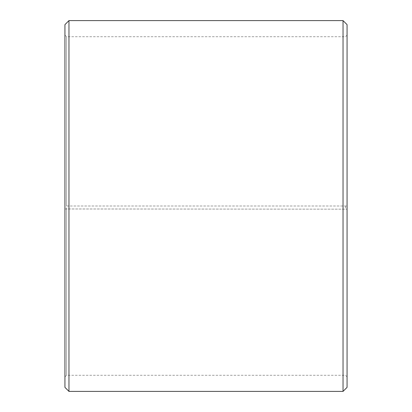 <?xml version="1.0" encoding="UTF-8"?>
<svg xmlns="http://www.w3.org/2000/svg" width="412" height="412" viewBox="0 0 412 412"><rect width="100%" height="100%" fill="white"/><g stroke="black" fill="none" stroke-linecap="round" stroke-linejoin="round"><path stroke-width="0.31" stroke-dasharray="2.06 1.54" d="M66.548 206L347.064 206L66.548 206L66.548 36.719L66.548 375.281L66.548 208.956L64.936 208.982L347.064 209.167L66.548 208.956M345.452 206L345.452 208.956M347.064 24.632L347.064 208.982M343.036 206L343.036 20.6M68.964 206L68.964 20.6M347.064 376.892L345.452 375.281L66.548 375.281L64.936 376.892L64.936 24.632M64.936 376.892L64.936 208.982M64.936 387.368L64.936 209.167M68.964 391.4L68.964 209.234M343.036 391.4L343.036 209.234M347.064 387.368L347.064 209.167M347.064 35.108L345.452 36.719L66.548 36.719L64.936 35.108"/><path stroke-width="0.62" d="M347.064 24.632L347.064 387.368L343.036 391.4L343.036 20.6L347.064 24.632M68.964 391.4L64.936 387.368L64.936 24.632L68.964 20.6L68.964 391.4L343.036 391.4M68.964 20.6L343.036 20.6"/></g></svg>
